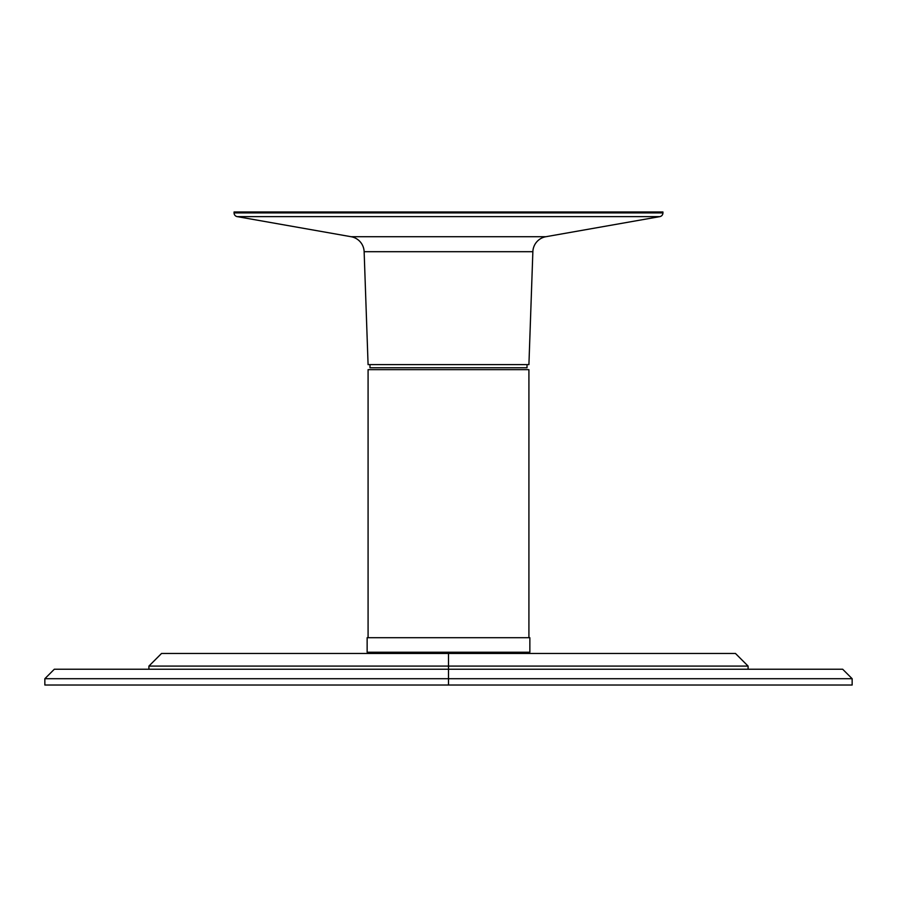 <?xml version="1.0" encoding="UTF-8"?>
<svg xmlns="http://www.w3.org/2000/svg" width="897" height="897" viewBox="0 0 897 897"><rect width="100%" height="100%" fill="white"/><g stroke="black" fill="none" stroke-linecap="round" stroke-linejoin="round"><path stroke-width="1.35" d="M448.5 666.09L448.5 653.476L161.527 653.476L448.5 653.476L448.5 666.09L148.913 666.09L448.5 666.09L448.5 669.24L448.5 666.09L748.087 666.09L448.5 666.09M735.473 653.476L448.5 653.476L735.473 653.476L748.087 666.09L748.087 669.24M237.189 216.626L351.119 236.718L545.881 236.718L659.811 216.626L237.189 216.626L659.811 216.626A3.779 3.779 0 0 0 662.939 212.903L234.061 212.903A3.779 3.779 0 0 0 237.189 216.626A3.779 3.779 0 0 1 234.061 212.903L662.939 212.903L662.939 211.984L234.061 211.984L234.061 212.903L234.061 211.984L662.939 211.984L662.939 212.903A3.779 3.779 0 0 1 659.811 216.626L545.881 236.718A15.765 15.765 0 0 0 532.863 251.698A15.765 15.765 0 0 1 545.881 236.718L351.119 236.718A15.765 15.765 0 0 1 364.137 251.698L368.084 364.619L528.916 364.619L532.863 251.698L364.137 251.698A15.765 15.765 0 0 0 351.119 236.718L237.189 216.626M369.979 364.619L369.979 367.77L527.021 367.77L527.021 364.619L527.021 367.77L369.979 367.77L369.979 364.619M528.916 364.619L368.084 364.619L364.137 251.698L532.863 251.698L528.916 364.619M368.084 637.711L368.084 369.665L368.084 637.711M528.916 369.665L528.916 637.711L528.916 369.665L368.084 369.665L528.916 369.665M448.5 678.704L448.5 669.24L54.313 669.24L448.5 669.24L448.5 678.704L44.85 678.704L448.5 678.704L448.5 685.016L448.5 678.704L852.15 678.704L448.5 678.704M44.85 685.016L448.5 685.016L44.85 685.016L44.85 678.704L54.313 669.24M852.15 685.016L448.5 685.016L852.15 685.016L852.15 678.704L842.687 669.24L448.5 669.24L842.687 669.24M529.858 652.22L529.858 637.711L367.142 637.711L367.142 652.22L529.858 652.22L529.858 637.711L367.142 637.711L367.142 652.22M148.913 669.24L148.913 666.09L161.527 653.476"/></g></svg>
